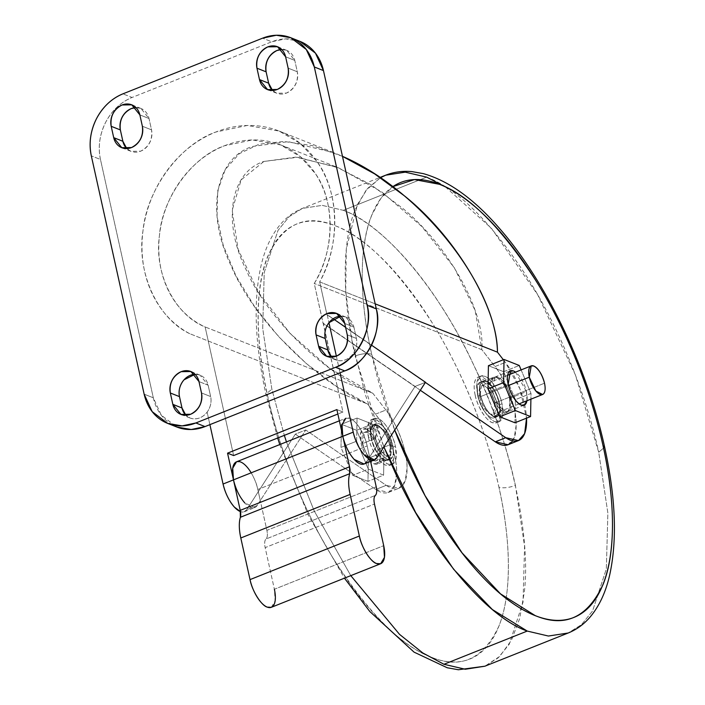 <?xml version="1.0" encoding="UTF-8"?>
<svg xmlns="http://www.w3.org/2000/svg" width="705" height="705" viewBox="0 0 705 705"><rect width="100%" height="100%" fill="white"/><g stroke="black" fill="none" stroke-linecap="round" stroke-linejoin="round"><path stroke-width="0.53" stroke-dasharray="3.52 2.64" d="M352.747 475.346L341 447.402L341.423 424.278L356.651 430.297L368.398 458.232L367.966 481.365L352.747 475.346L367.966 481.365L368.398 458.232L356.651 430.297L341.423 424.278L341 447.402L356.615 441.18L357.047 418.047L341.423 424.278L357.047 418.047L372.266 424.066L356.651 430.297L372.266 424.066L384.013 452.011L368.398 458.232L384.013 452.011L383.59 475.135L367.966 481.365L383.59 475.135L368.363 469.125L352.747 475.346L368.363 469.125L356.615 441.18L341 447.402L352.747 475.346M392.905 447.261L395.399 446.265L396.166 457.933L392.35 464.339L388.261 464.146C382.454 462.78 372.989 447.649 371.05 436.633L368.548 437.629C370.495 448.644 379.96 463.775 385.758 465.141L389.847 465.335L393.672 458.929L392.905 447.261C390.958 436.245 381.493 421.114 375.695 419.748L371.606 419.554L367.79 425.961L368.548 437.629L371.05 436.633L370.284 424.965L374.099 418.558L378.197 418.752C383.996 420.118 393.461 435.249 395.399 446.265L392.905 447.261M339.361 420.814L345.855 418.224L349.944 418.418C355.743 419.783 365.208 434.914 367.155 445.93L257.827 489.508C255.889 478.492 246.424 463.361 240.625 461.995L236.527 461.801M271.328 607.313L275.153 600.907L274.386 589.239L383.705 545.661L274.386 589.239L265.159 547.618L374.478 504.04L265.159 547.618C264.296 543.37 264.578 540.497 266.023 538.99L375.351 495.421L266.023 538.99C267.468 537.492 267.759 534.61 266.887 530.371L257.827 489.508L367.155 445.93L370.592 461.423L369.614 457.034L366.424 461.986L376.84 457.836L366.424 461.986L415.069 386.419L425.485 382.269L327.155 314.642L328.953 322.714L327.155 314.642L333.157 318.766L326.953 314.721L319.673 281.894A110.888 93.941 -68.4 0 0 289.165 135.853A110.888 93.941 -68.4 0 0 155.796 189.01A110.888 93.941 -68.4 0 0 189.733 333.685L367.517 403.965L375.465 414.188A49.288 20.471 -111.7 0 1 396.668 472.597A49.288 20.471 -111.7 0 1 375.774 489.482L295.333 434.148L246.688 509.715A24.64 10.231 -111.7 0 1 240.475 511.618L244.362 511.733L246.688 509.715L257.105 505.564L260.295 500.603L266.887 530.371L376.214 486.794L266.887 530.371A12.32 5.12 -111.7 0 1 266.023 538.99A12.32 5.12 68.3 0 0 265.159 547.618L274.386 589.239M233.478 479.876A24.64 10.231 68.3 0 0 244.82 502.965A24.64 10.231 68.3 0 0 257.105 505.564L254.778 507.582L244.82 502.965M371.561 345.186L345.591 327.314L371.561 345.186M336.364 356.166L340.048 372.769L336.364 356.166M364.097 464.005L366.424 461.986M251.183 472.817A24.64 10.231 -111.7 0 1 257.827 489.508L260.295 500.603L305.75 429.997L257.105 505.564L246.688 509.715L295.333 434.148L305.75 429.997L386.19 485.331A49.288 20.471 68.3 0 0 407.076 468.446A49.288 20.471 68.3 0 0 385.882 410.037L372.795 393.223L205.129 326.944L233.637 455.562L205.129 326.944A98.568 83.498 111.6 0 1 170.302 197.964A98.568 83.498 111.6 0 1 290.865 149.909A98.568 83.498 111.6 0 1 314.245 283.454L342.965 411.984L337.862 414.02L342.965 411.984L323.304 323.295L415.069 386.419L369.614 457.034L367.155 445.93A24.64 10.231 68.3 0 0 349.944 418.418A24.64 10.231 68.3 0 0 342.797 436.298M209.896 424.639L207.12 412.125A16.955 14.364 -68.4 0 0 210.654 396.554L208.134 385.203A16.955 14.364 -68.4 0 0 198.836 374.743L200.044 375.148L208.134 385.203L198.977 381.581L208.134 385.203L210.654 396.554L201.489 392.932L210.654 396.554C211.72 402.114 210.539 407.305 207.12 412.125C203.049 417.193 198.211 419.387 192.597 418.717L190.094 418.03L185.891 415.263A16.955 14.364 -68.4 0 0 207.12 412.125L209.896 424.639M356.615 441.18L368.363 469.125L383.59 475.135L384.013 452.011L372.266 424.066L357.047 418.047L356.615 441.18M336.875 409.579L342.965 411.984L336.875 409.579M368.548 437.629A24.64 10.231 -111.7 0 1 382.454 425.194A24.64 10.231 -111.7 0 1 391.169 464.507A24.64 10.231 -111.7 0 1 368.548 437.629M331.658 357.162A16.955 14.364 -68.4 0 0 337.298 360.396L331.658 357.162M135.959 107.601L140.921 108.447L149.011 118.51L139.854 114.889L149.011 118.51L151.522 129.852L142.366 126.239L151.522 129.852C152.703 139.634 149.081 146.746 140.665 151.178L130.971 151.337L126.768 148.57A16.955 14.364 -68.4 0 0 144.402 149.055A16.955 14.364 -68.4 0 0 151.522 129.852L149.011 118.51A16.955 14.364 -68.4 0 0 135.959 107.601M281.727 49.5L286.679 50.355L294.778 60.41L285.613 56.788L294.778 60.41L297.29 71.76L288.133 68.138L297.29 71.76C298.471 81.533 294.849 88.645 286.424 93.086L276.73 93.236L272.527 90.469A16.955 14.364 -68.4 0 0 290.169 90.963A16.955 14.364 -68.4 0 0 297.29 71.76L294.778 60.41A16.955 14.364 -68.4 0 0 281.727 49.5M195.082 374.293L198.836 374.743A16.955 14.364 -68.4 0 0 195.082 374.293M340.85 316.192L345.802 317.047L353.901 327.102L344.745 323.48L353.901 327.102L356.413 338.453L347.257 334.831L356.413 338.453C357.541 344.56 356.078 350.121 352.015 355.108C347.662 359.779 342.753 361.542 337.298 360.396A16.955 14.364 -68.4 0 0 352.015 355.108A16.955 14.364 -68.4 0 0 356.413 338.453L353.901 327.102A16.955 14.364 -68.4 0 0 340.85 316.192M299.933 41.357L285.525 38.872L271.751 41.789L262.595 38.176L271.751 41.789L132.055 97.475L122.899 93.853L132.055 97.475C120.678 102.225 111.839 110.57 105.556 122.511C99.59 134.62 97.898 146.94 100.471 159.471L91.315 155.849L100.471 159.471L153.311 397.787L144.146 394.174L153.311 397.787L161.313 415.236L176.84 427.027M172.381 424.895A49.288 41.754 111.6 0 1 153.311 397.787L100.471 159.471A49.288 41.754 111.6 0 1 132.055 97.475L271.751 41.789A49.288 41.754 111.6 0 1 295.228 39.868M189.733 333.685L189.733 333.685C157.409 318.625 136.18 271.813 143.009 230.658C146.807 189.398 179.854 144.587 215.739 132.047L247.27 125.464L279.154 131.068L300.436 143.573L316.836 161.375C339.325 190.835 340.612 245.604 319.673 281.894L375.175 303.837L319.673 281.894L326.953 314.721L425.379 382.427L415.069 386.419L323.093 323.383L314.245 283.454C334.699 251.544 335.263 201.092 315.479 173.756L300.515 156.774L280.713 144.93L252.337 139.951L224.349 145.803C191.769 157.083 161.903 198.554 159.4 235.963C153.963 273.355 174.99 315.205 205.129 326.944L372.795 393.223L385.882 410.037L375.465 414.188L367.517 403.965L336.356 386.296L306.208 363.445L278.563 336.549L254.778 306.913L236.034 276.007L223.238 245.358L217.034 216.461L217.722 190.747L225.265 169.473L239.286 153.708L259.114 144.199L283.762 141.441L312.007 145.556L342.471 156.334L333.615 152.597L288.213 141.643L252.275 146.49C215.087 158.51 205.393 212.557 230.949 265.424C252.496 317.788 314.553 380.744 367.517 403.965L189.733 333.685M508.093 444.732L514.236 437.726L516.192 424.956C516.836 409.006 506.331 380.057 494.998 366.547L481.912 349.733L475.144 310.491L454.311 267.741L421.898 226.587L381.757 191.919L338.664 167.86L297.766 157.285L263.917 161.445L241.145 179.854L232.174 210.31L238.061 249.191L258.109 291.87L289.931 333.262L329.746 368.442L372.795 393.223C325.128 374.549 267.001 318.043 246.424 270.368C222.031 222.322 230.077 172.223 263.917 161.445L295.818 157.136L336.214 166.874L370.61 184.481L402.511 208.16C448.31 245.772 484.828 310.896 481.912 349.733L314.245 283.454L481.912 349.733L494.998 366.547L505.406 362.396L494.998 366.547A49.288 20.471 -111.7 0 1 512.597 440.907M503.344 359.735L505.406 362.396L519.938 388.94L526.538 418.162A49.288 20.471 68.3 0 0 505.406 362.396L503.344 359.735M375.774 489.482L388.561 492.381L394.712 485.366L396.668 472.597C397.312 456.646 386.807 427.697 375.465 414.188L385.882 410.037C397.215 423.546 407.719 452.495 407.076 468.446L405.119 481.215L398.977 488.23L386.19 485.331L375.774 489.482L386.19 485.331L305.75 429.997L295.333 434.148L375.774 489.482M504.084 412.099A18.779 7.799 -111.7 0 1 490.301 382.982A18.779 7.799 -111.7 0 1 506.375 389.336A18.779 7.799 -111.7 0 1 504.084 412.099L493.676 416.25C487.834 412.936 483.463 405.948 480.563 395.285L479.982 386.393L482.89 381.511L486.009 381.661L496.417 377.51L493.297 377.36L490.389 382.242L490.971 391.134C493.879 401.797 498.25 408.785 504.084 412.099L507.203 412.249L510.112 407.367L509.53 398.475C506.631 387.812 502.26 380.823 496.417 377.51L486.009 381.661C491.843 384.965 496.214 391.954 499.122 402.625L499.704 411.508L496.796 416.399L493.676 416.25L504.084 412.099M480.343 395.197A19.22 7.984 -111.7 0 1 491.191 385.494A19.22 7.984 -111.7 0 1 497.986 416.161A19.22 7.984 -111.7 0 1 480.343 395.197C483.313 406.115 487.789 413.271 493.764 416.655L496.954 416.805L499.933 411.808L499.343 402.705L496.84 403.701L497.439 412.804L494.461 417.801L491.27 417.651C485.287 414.267 480.819 407.111 477.84 396.192L480.343 395.197L477.84 396.192L477.25 387.089L480.228 382.092L483.418 382.242C489.393 385.635 493.87 392.791 496.84 403.701L499.343 402.705C497.73 395.981 495.016 390.244 491.191 385.494L482.722 381.097L481.691 381.74C479.444 384.084 478.995 388.57 480.343 395.197M493.676 416.25A18.779 7.799 68.3 0 0 495.959 393.478A18.779 7.799 68.3 0 0 479.885 387.124A18.779 7.799 68.3 0 0 493.676 416.25M420.33 390.27L323.093 323.383L420.33 390.27M477.664 394.139A24.64 10.231 68.3 0 0 500.286 421.017A24.64 10.231 68.3 0 0 491.57 381.705A24.64 10.231 68.3 0 0 477.664 394.139L475.161 395.135C477.109 406.15 486.573 421.282 492.372 422.648L496.47 422.841L500.286 416.435L499.519 404.767L502.022 403.771L502.78 415.439L498.964 421.846L494.875 421.652C489.076 420.286 479.611 405.155 477.664 394.139L476.897 382.471L480.713 376.065L484.811 376.258C490.61 377.624 500.074 392.755 502.022 403.771L499.519 404.767C497.457 396.139 493.976 388.781 489.076 382.7L478.219 377.06L476.897 377.889C474.007 380.894 473.434 386.64 475.161 395.135L477.664 394.139M494.954 402.96L544.516 383.203L494.954 402.96C492.575 394.21 488.988 388.481 484.194 385.767L481.638 385.644L479.735 396.941C482.114 405.683 485.701 411.42 490.486 414.135L493.042 414.258L494.954 402.96M508.437 385.503L479.735 396.941L508.437 385.503M445.428 186.904L491.359 228.217L537.677 294.725L575.298 374.69L598.712 452.24L607.869 513.029L606.344 568.926L592.561 610.979L581.466 624.674L568.168 633.011L581.466 624.674L592.561 610.979L606.344 568.926L607.869 513.029L598.712 452.24L604.652 447.164L598.712 452.24C587.3 399.171 561.515 331.579 527.463 277.647C491.138 222.137 457.519 188.632 426.613 177.122L405.102 172.143L385.688 175.192M380.436 177.713L365.965 190.429L355.241 209.561C341.916 241.295 341.881 297.721 355.153 355.963C361.815 353.61 367.323 353.029 371.65 354.218C359.048 298.885 359.074 245.287 371.738 215.14L380.823 198.413L392.861 186.631A234.104 97.219 68.3 0 0 394.721 430.059L371.65 354.218C367.323 353.029 361.815 353.61 355.153 355.963L383.855 446.926L365.111 394.016L352.015 340.647L345.723 291.094L346.305 248.927L357.444 204.476L367.569 188.482L380.436 177.713M343.317 210.328L426.613 177.122L343.317 210.328L322.203 205.366L302.401 208.389L289.103 216.726L278.008 230.42L264.225 272.474L262.701 328.371L271.857 389.16L284.326 435.355L271.857 389.16L262.701 328.371L264.225 272.474L278.008 230.42L289.103 216.726L302.401 208.389L322.203 205.366L343.317 210.328C374.32 221.908 413.192 260.647 444.168 310.843C475.47 360.22 502.929 427.503 515.417 485.437C508.746 487.789 503.247 488.371 498.92 487.181C488.08 436.765 463.582 372.557 431.231 321.313C396.721 268.587 364.785 236.757 335.421 225.82C305.732 213.412 283.128 223.688 267.618 256.638C253.95 289.693 255.95 345.009 267.539 395.716L265.917 394.236L271.857 389.16L265.917 394.236L267.539 395.716C278.369 446.133 302.868 510.341 335.219 561.585C369.728 614.311 401.665 646.141 431.028 657.078C460.717 669.486 483.322 659.21 498.832 626.26C512.5 593.205 510.499 537.889 498.92 487.181C503.247 488.371 508.746 487.789 515.417 485.437L524.573 546.225L523.048 602.123L509.266 644.176L498.171 657.871L484.881 666.207L499.757 656.39L511.504 640.184L519.708 618.461L524.264 592.473C531.376 535.941 509.9 439.056 473.945 365.498C439.567 290.522 383.811 224.287 343.317 210.328M286.45 441.903L314.245 511.01L350.79 575.641L314.245 511.01L286.45 441.903M475.161 395.135A24.64 10.231 -111.7 0 1 489.076 382.7A24.64 10.231 -111.7 0 1 497.792 422.013A24.64 10.231 -111.7 0 1 475.161 395.135M477.84 396.192A19.22 7.984 68.3 0 0 495.492 417.157A19.22 7.984 68.3 0 0 488.697 386.499A19.22 7.984 68.3 0 0 477.84 396.192M479.735 396.941A15.404 6.398 -111.7 0 1 488.424 389.169A15.404 6.398 -111.7 0 1 493.87 413.738A15.404 6.398 -111.7 0 1 479.735 396.941M335.421 225.82A234.104 97.219 -111.7 0 1 507.318 588.869A234.104 97.219 -111.7 0 1 306.939 509.653A234.104 97.219 -111.7 0 1 335.421 225.82M371.05 436.633A24.64 10.231 68.3 0 0 393.672 463.511A24.64 10.231 68.3 0 0 384.956 424.199A24.64 10.231 68.3 0 0 371.05 436.633M373.729 437.69A19.22 7.984 -111.7 0 1 384.577 427.997A19.22 7.984 -111.7 0 1 391.372 458.655A19.22 7.984 -111.7 0 1 373.729 437.69C376.699 448.609 381.176 455.765 387.151 459.149L390.341 459.308L393.32 454.302L392.72 445.207L390.226 446.203L390.817 455.298L387.847 460.303L384.648 460.145C378.673 456.761 374.196 449.605 371.227 438.686A19.22 7.984 68.3 0 0 388.878 459.651A19.22 7.984 68.3 0 0 382.075 428.993A19.22 7.984 68.3 0 0 371.227 438.686L373.729 437.69L371.227 438.686L370.636 429.592L373.606 424.586L376.805 424.745C382.78 428.129 387.256 435.285 390.226 446.203L392.72 445.207C389.75 434.289 385.282 427.133 379.299 423.749L376.109 423.59L373.13 428.596L373.729 437.69M375.615 438.439A15.404 6.398 68.3 0 0 389.75 455.236A15.404 6.398 68.3 0 0 384.304 430.667A15.404 6.398 68.3 0 0 375.615 438.439L362.705 443.586C365.084 452.337 368.671 458.065 373.456 460.779L376.021 460.903L377.924 449.605A15.404 6.398 -111.7 0 1 369.235 457.378A15.404 6.398 -111.7 0 1 363.789 432.808A15.404 6.398 -111.7 0 1 377.924 449.605L390.834 444.458L388.931 455.756L386.366 455.633C381.581 452.918 377.995 447.19 375.615 438.439L377.519 427.142L380.083 427.265C384.868 429.98 388.455 435.708 390.834 444.458L377.924 449.605C375.545 440.854 371.958 435.126 367.173 432.412L364.608 432.288L362.705 443.586L375.615 438.439M384.56 459.739A18.779 7.799 -111.7 0 1 370.777 430.623A18.779 7.799 -111.7 0 1 386.842 436.977A18.779 7.799 -111.7 0 1 384.56 459.739L387.68 459.889L390.588 455.007L390.006 446.115C387.107 435.452 382.736 428.464 376.893 425.15L366.477 429.301C372.319 432.614 376.69 439.603 379.598 450.266L380.18 459.158L377.263 464.04L374.152 463.89L384.56 459.739L374.152 463.89C368.31 460.576 363.939 453.588 361.039 442.925L360.458 434.033L363.366 429.151L366.477 429.301L376.893 425.15L373.773 425L370.865 429.883L371.447 438.774C374.346 449.438 378.717 456.426 384.56 459.739M374.152 463.89A18.779 7.799 68.3 0 0 376.435 441.127A18.779 7.799 68.3 0 0 360.361 434.774A18.779 7.799 68.3 0 0 374.152 463.89M492.557 390.623L508.173 384.392L492.557 390.623L494.848 377.06L497.915 377.21C503.661 380.471 507.961 387.345 510.825 397.84L508.534 411.403L505.459 411.253C499.713 407.992 495.412 401.119 492.557 390.623A18.48 7.676 68.3 0 0 509.521 410.777A18.48 7.676 68.3 0 0 502.982 381.29A18.48 7.676 68.3 0 0 492.557 390.623M526.952 400.74L526.441 391.619L510.825 397.84L526.441 391.619L515.54 372.125A18.48 7.676 -111.7 0 1 526.952 400.74M514.958 422.771L515.39 399.647L531.006 393.425L530.9 399.171L531.006 393.425L515.39 399.647L503.634 371.702L519.259 365.481L503.634 371.702L488.415 365.692L503.634 371.702L515.39 399.647L514.958 422.771M521.118 369.905L531.006 393.425L521.118 369.905M392.35 464.339L389.847 465.335M371.606 419.554L374.099 418.558M244.362 511.733L254.778 507.582M140.921 108.447L131.756 104.833M130.971 151.337L121.806 147.715M286.679 50.355L277.523 46.733M276.73 93.236L267.574 89.614M200.044 375.148L190.888 371.526M190.094 418.03L180.938 414.408M345.802 317.047L336.646 313.425M335.853 359.929L326.697 356.307M333.615 152.597L279.154 131.068M388.561 492.381L398.977 488.23M280.713 144.93L336.214 166.874M482.89 381.511L493.297 377.36M507.203 412.249L496.796 416.399M519.065 403.886L493.042 414.258M481.638 385.644L507.662 375.271M498.964 421.846L496.47 422.841M478.219 377.06L480.713 376.065M494.461 417.801L496.954 416.805M482.722 381.097L480.228 382.092M277.682 438.008L265.917 394.236C254.875 343.943 253.21 301.264 260.929 266.208C264.824 249.076 271.381 235.073 280.608 224.181C286.759 217.043 294.029 211.782 302.401 208.389L380.03 177.448M279.788 444.555L308.244 515.029L344.445 578.171M387.68 459.889L377.263 464.04M363.366 429.151L373.773 425M387.847 460.303L390.341 459.308M376.109 423.59L373.606 424.586M388.931 455.756L376.021 460.903M364.608 432.288L377.519 427.142M524.15 405.172L508.534 411.403M494.848 377.06L510.464 370.839"/><path stroke-width="1.06" d="M544.516 383.203A15.404 6.398 68.3 0 0 530.371 366.406A15.404 6.398 68.3 0 0 535.818 390.975A15.404 6.398 68.3 0 0 544.516 383.203C545.6 388.517 545.238 392.103 543.432 393.98L542.603 394.5L535.818 390.975L529.288 377.184L508.437 385.503L529.288 377.184L531.2 365.886L533.755 366.01C538.549 368.724 542.136 374.461 544.516 383.203M339.361 420.814L236.527 461.801L232.712 468.208L233.478 479.876L342.797 436.298L342.031 424.63L345.855 418.224M366.424 461.986A24.64 10.231 -111.7 0 1 354.148 459.387A24.64 10.231 -111.7 0 1 342.797 436.298L349.557 466.798L240.238 510.367L349.557 466.798L342.797 436.298L233.478 479.876L240.238 510.367L240.379 517.276C238.828 522.572 238.969 529.473 240.802 537.986L250.028 579.607L359.356 536.029L350.129 494.416L240.802 537.986L350.129 494.416L359.356 536.029L250.028 579.607C251.976 590.623 261.44 605.754 267.239 607.12L271.328 607.313L380.656 563.736L376.567 563.542C370.76 562.176 361.295 547.045 359.356 536.029A24.64 10.231 68.3 0 0 376.567 563.542A24.64 10.231 68.3 0 0 383.705 545.661L384.472 557.329L380.656 563.736M374.478 504.04L383.705 545.661L374.478 504.04A12.32 5.12 -111.7 0 1 375.351 495.421C373.906 496.919 373.615 499.792 374.478 504.04M370.592 461.423L376.214 486.794L370.592 461.423M349.557 466.798A12.32 5.12 -111.7 0 1 349.698 473.698A36.96 15.351 68.3 0 0 350.129 494.416C348.288 485.895 348.147 478.995 349.698 473.698L240.379 517.276L349.698 473.698L349.557 466.798M375.351 495.421A12.32 5.12 68.3 0 0 376.214 486.794C377.078 491.041 376.787 493.914 375.351 495.421M274.386 589.239A24.64 10.231 -111.7 0 1 267.239 607.12A24.64 10.231 -111.7 0 1 250.028 579.607L240.802 537.986A36.96 15.351 -111.7 0 1 240.379 517.276A12.32 5.12 68.3 0 0 240.238 510.367L233.478 479.876L223.062 484.027L209.896 424.639L223.062 484.027C225.309 493.306 229.099 501.008 234.412 507.115L240.475 511.618A24.64 10.231 -111.7 0 1 223.062 484.027L233.478 479.876A24.64 10.231 -111.7 0 1 236.527 461.801A24.64 10.231 -111.7 0 1 251.183 472.817M425.485 382.269L371.561 345.186L425.485 382.269L376.84 457.836L425.485 382.269M345.591 327.314L333.157 318.766L345.591 327.314M328.953 322.714L336.364 356.166L328.953 322.714A16.955 14.364 -68.4 0 0 325.243 338.523L327.763 349.874A16.955 14.364 -68.4 0 0 331.658 357.162L327.763 349.874L318.607 346.252L326.697 356.307L336.391 356.157C344.815 351.716 348.437 344.613 347.257 334.831L344.745 323.48L336.646 313.425L326.953 313.575C318.537 318.017 314.915 325.12 316.087 334.901L325.243 338.523C324.168 332.848 325.402 327.578 328.953 322.714L340.85 316.192A16.955 14.364 -68.4 0 0 328.953 322.714M342.797 436.298L336.875 409.579L342.797 436.298L353.214 432.147L340.048 372.769L353.214 432.147A24.64 10.231 68.3 0 0 364.555 455.236A24.64 10.231 68.3 0 0 376.84 457.836L374.514 459.854L364.555 455.236C359.242 449.129 355.461 441.436 353.214 432.147L342.797 436.298C345.045 445.586 348.834 453.28 354.148 459.387L364.097 464.005L374.514 459.854M337.862 414.02L233.637 455.562L337.862 414.02M244.82 502.965C239.506 496.858 235.726 489.155 233.478 479.876L227.548 453.156L233.637 455.562L227.548 453.156L233.478 479.876M336.875 409.579L227.548 453.156L336.875 409.579M295.228 39.868A49.288 41.754 111.6 0 1 323.463 70.588L376.303 308.913A49.288 41.754 111.6 0 1 344.719 370.9L209.896 424.639L344.719 370.9L335.554 367.287L195.858 422.965L205.023 426.587L209.896 424.639L205.023 426.587L195.858 422.965L335.554 367.287L344.719 370.9C365.772 364.723 383.141 330.627 376.303 308.913L367.138 305.291C373.985 327.005 356.615 361.101 335.554 367.287A49.288 41.754 -68.4 0 0 367.138 305.291L376.303 308.913L323.463 70.588L314.307 66.966L367.138 305.291L314.307 66.966L323.463 70.588L315.452 53.148L299.933 41.357L290.777 37.735L306.296 49.526L314.307 66.966A49.288 41.754 -68.4 0 0 262.595 38.176L276.36 35.25L290.777 37.735M120.361 129.931C119.18 120.15 122.802 113.038 131.218 108.605L135.959 107.601A16.955 14.364 -68.4 0 0 120.361 129.931L111.196 126.31L120.361 129.931L122.873 141.273L113.716 137.66L121.806 147.715L131.5 147.565C139.925 143.124 143.547 136.012 142.366 126.239L139.854 114.889L131.756 104.833L122.062 104.983C113.646 109.416 110.024 116.528 111.196 126.31L113.716 137.66L122.873 141.273L120.361 129.931M126.768 148.57L122.873 141.273A16.955 14.364 -68.4 0 0 126.768 148.57M266.12 71.831C264.948 62.049 268.57 54.937 276.986 50.504L281.727 49.5A16.955 14.364 -68.4 0 0 266.12 71.831L256.964 68.209L266.12 71.831L268.64 83.181L259.475 79.559L267.574 89.614L277.268 89.465C285.684 85.023 289.306 77.92 288.133 68.138L285.613 56.788L277.523 46.733L267.829 46.883C259.405 51.315 255.783 58.427 256.964 68.209L259.475 79.559L268.64 83.181L266.12 71.831M272.527 90.469L268.64 83.181A16.955 14.364 -68.4 0 0 272.527 90.469M198.977 381.581L190.888 371.526L181.185 371.676C172.769 376.109 169.147 383.22 170.328 393.002L179.484 396.624C178.347 390.455 179.846 384.86 183.979 379.854L195.082 374.293A16.955 14.364 -68.4 0 0 179.484 396.624L170.328 393.002L172.84 404.353L180.938 414.408L190.632 414.258C199.048 409.817 202.67 402.714 201.489 392.932L198.977 381.581L201.489 392.932A16.955 14.364 111.6 0 1 190.632 414.258A16.955 14.364 111.6 0 1 172.84 404.353L181.996 407.975L172.84 404.353L170.328 393.002A16.955 14.364 111.6 0 1 181.185 371.676A16.955 14.364 111.6 0 1 198.977 381.581M185.891 415.263L181.996 407.975L179.484 396.624L181.996 407.975A16.955 14.364 -68.4 0 0 185.891 415.263M327.763 349.874L325.243 338.523L316.087 334.901L318.607 346.252L327.763 349.874M122.899 93.853L262.595 38.176L122.899 93.853A49.288 41.754 -68.4 0 0 91.315 155.849C88.742 143.326 90.434 131.007 96.4 118.889C102.683 106.948 111.522 98.603 122.899 93.853M144.146 394.174A49.288 41.754 -68.4 0 0 195.858 422.965L182.093 425.89L167.675 423.405L152.157 411.614L144.146 394.174L91.315 155.849L144.146 394.174M113.716 137.66L111.196 126.31A16.955 14.364 111.6 0 1 122.062 104.983A16.955 14.364 111.6 0 1 139.854 114.889L142.366 126.239A16.955 14.364 111.6 0 1 131.5 147.565A16.955 14.364 111.6 0 1 113.716 137.66M259.475 79.559L256.964 68.209A16.955 14.364 111.6 0 1 267.829 46.883A16.955 14.364 111.6 0 1 285.613 56.788L288.133 68.138A16.955 14.364 111.6 0 1 277.268 89.465A16.955 14.364 111.6 0 1 259.475 79.559M318.607 346.252L316.087 334.901A16.955 14.364 111.6 0 1 326.953 313.575A16.955 14.364 111.6 0 1 344.745 323.48L347.257 334.831A16.955 14.364 111.6 0 1 336.391 356.157A16.955 14.364 111.6 0 1 318.607 346.252M167.675 423.405L176.84 427.027L191.249 429.512L205.023 426.587A49.288 41.754 111.6 0 1 172.381 424.895M342.471 156.334C420.471 189.856 496.435 285.842 497.448 352.174L503.344 359.735L497.448 352.174C497.756 307.724 455.641 236.818 404.776 196.131L374.725 173.941L342.471 156.334M375.175 303.837L497.448 352.174L375.175 303.837M512.597 440.907A49.288 20.471 -111.7 0 1 495.298 441.832L505.714 437.682L425.379 382.427L505.714 437.682A49.288 20.471 68.3 0 0 526.538 418.162L524.643 433.575L518.501 440.581L505.714 437.682L495.298 441.832L508.093 444.732L518.501 440.581M495.298 441.832L420.33 390.27L495.298 441.832M603.031 445.683L604.652 447.164L603.031 445.683C614.61 496.39 616.619 551.707 602.951 584.753C587.441 617.712 564.837 627.988 535.148 615.571L500.524 593.874L462.075 552.879L425.009 495.571L394.721 430.059A234.104 97.219 68.3 0 0 560.325 620.321A234.104 97.219 68.3 0 0 596.765 420.559A234.104 97.219 68.3 0 0 439.541 184.322C468.904 195.259 500.841 227.089 535.342 279.814C567.701 331.059 592.191 395.267 603.031 445.683M344.445 578.171L369.825 611.526L414.038 652.125L447.243 667.767L458.382 669.75L484.881 666.207L465.071 669.23L443.956 664.277L422.788 652.962L399.524 634.359L350.79 575.641L399.524 634.359L422.788 652.962L443.956 664.277L527.252 631.072L443.956 664.277L465.335 669.248L484.881 666.207L568.168 633.011L548.367 636.033L527.252 631.072C486.758 617.104 431.002 550.869 396.624 475.901L383.855 446.926L415.703 512.623L453.588 569.226L492.363 609.534L527.252 631.072L548.367 636.033L568.168 633.011C576.54 629.618 583.802 624.348 589.953 617.219C599.188 606.326 605.745 592.323 609.64 575.192C617.36 540.136 615.694 497.457 604.652 447.164C587.538 368.574 546.578 282.687 500.744 229.874C474.897 199.603 449.085 180.859 423.326 173.633L412.187 171.65C402.881 170.733 394.051 171.914 385.688 175.192L380.436 177.713L385.688 175.192L405.234 172.152L426.613 177.122L445.428 186.904M392.861 186.631L414.469 179.572L439.541 184.322A234.104 97.219 68.3 0 0 392.861 186.631M284.326 435.355L286.45 441.903L284.326 435.355M508.173 384.392C511.028 394.888 515.329 401.771 521.083 405.031L524.15 405.172L526.952 400.74A18.48 7.676 -111.7 0 1 518.149 403.154A18.48 7.676 -111.7 0 1 508.173 384.392A18.48 7.676 -111.7 0 1 515.54 372.125L513.531 370.98L510.464 370.839L508.173 384.392M487.983 388.816L499.739 416.761L515.355 410.53L503.608 382.595L487.983 388.816L503.608 382.595L504.031 359.462L519.259 365.481L521.118 369.905L519.259 365.481L504.031 359.462L488.415 365.692L504.031 359.462L503.608 382.595L515.355 410.53L499.739 416.761L514.958 422.771L530.574 416.549L515.355 410.53L530.574 416.549L514.958 422.771L499.739 416.761L487.983 388.816L488.415 365.692L487.983 388.816M530.9 399.171L530.574 416.549L530.9 399.171M542.603 394.5L519.065 403.886M507.662 375.271L531.2 365.886M380.03 177.448L385.688 175.192M277.682 438.008L279.788 444.555"/></g></svg>

